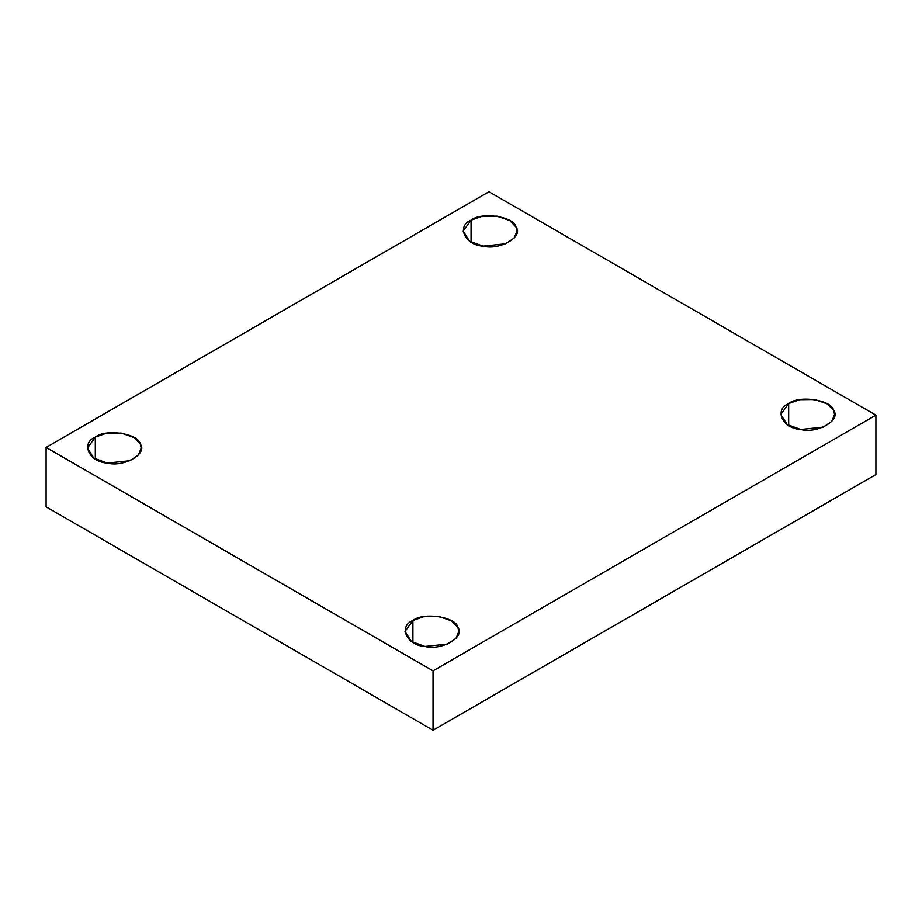 <?xml version="1.0" encoding="UTF-8"?>
<svg xmlns="http://www.w3.org/2000/svg" width="922" height="922" viewBox="0 0 922 922"><rect width="100%" height="100%" fill="white"/><g stroke="black" fill="none" stroke-linecap="round" stroke-linejoin="round"><path stroke-width="1.38" d="M788.667 425.491L788.667 403.536L780.796 414.508L787.123 424.512L800.722 429.502L823.358 427.117L831.828 421.342L834.571 414.508L833.649 410.497L827.414 403.963L814.645 399.514L799.731 399.687L788.667 403.536L788.667 425.491M412.906 642.427L412.906 620.483L405.035 631.455L411.362 641.458L424.961 646.449L447.608 644.063L456.067 638.289L458.81 631.455L457.888 627.433L451.653 620.909L438.884 616.461L423.97 616.622L412.906 620.483L412.906 642.427M95.312 459.064L95.312 437.109L87.429 448.092L93.756 458.096L107.355 463.075L130.002 460.7L138.461 454.915L141.204 448.092L140.294 444.07L134.047 437.535L121.278 433.098L106.364 433.259L95.312 437.109L95.312 459.064M471.061 242.117L471.061 220.174L463.19 231.145L469.517 241.149L483.116 246.139L505.752 243.754L514.222 237.98L516.965 231.145L516.043 227.123L509.808 220.6L497.039 216.151L482.125 216.313L471.061 220.174L471.061 242.117M875.9 474.565L875.9 415.154L433.04 670.836L433.04 730.236L875.9 474.565L433.04 730.236L433.04 670.836L875.9 415.154L875.9 474.565M46.1 506.846L46.1 447.435L488.96 191.764L875.9 415.154L488.96 191.764L46.1 447.435L433.04 670.836L46.1 447.435L46.1 506.846L433.04 730.236L46.1 506.846M471.061 220.174C481.468 211.53 514.522 216.635 516.043 227.123C523.811 236.654 499.609 250.623 483.116 246.139C464.953 245.252 456.09 226.178 471.061 220.174M95.312 437.109C105.707 428.465 138.761 433.582 140.294 444.07C148.05 453.589 123.859 467.558 107.355 463.075C89.192 462.199 80.341 443.113 95.312 437.109M412.906 620.483C423.313 611.839 456.367 616.945 457.888 627.433C465.656 636.964 441.465 650.932 424.961 646.449C406.798 645.561 397.947 626.487 412.906 620.483M788.667 403.536C799.074 394.893 832.128 400.01 833.649 410.497C841.417 420.017 817.215 433.985 800.722 429.502C782.559 428.626 773.696 409.541 788.667 403.536"/></g></svg>
